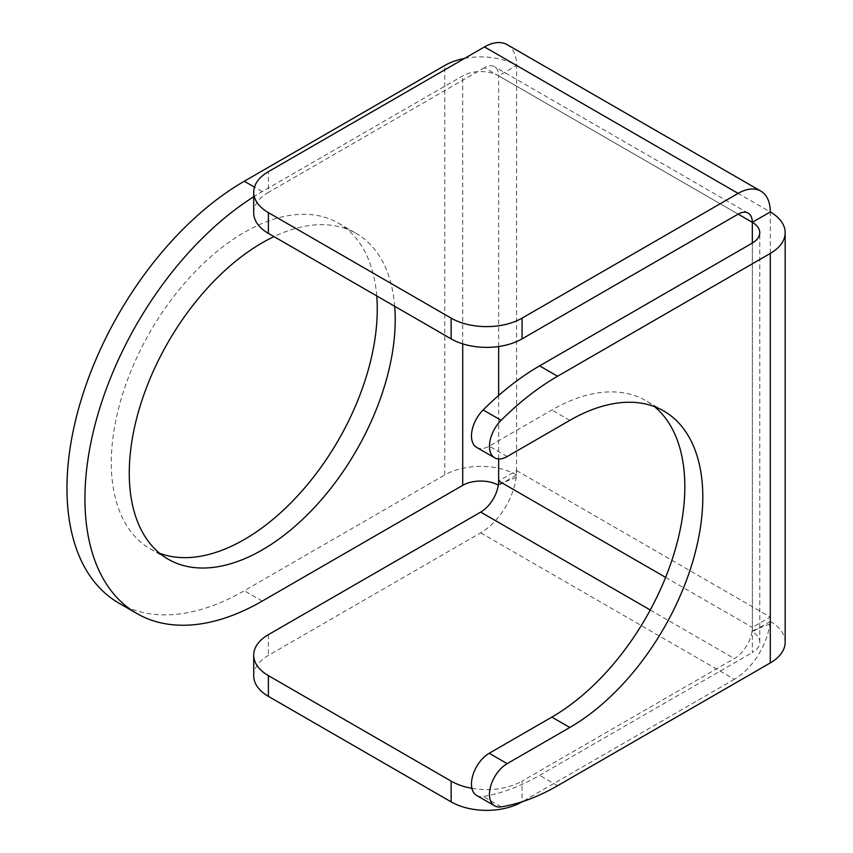 <?xml version="1.0" encoding="UTF-8"?>
<svg xmlns="http://www.w3.org/2000/svg" width="853" height="853" viewBox="0 0 853 853"><rect width="100%" height="100%" fill="white"/><g stroke="black" fill="none" stroke-linecap="round" stroke-linejoin="round"><path stroke-width="0.64" stroke-dasharray="4.26 3.2" d="M507.204 44.676A45.465 26.251 -60 0 1 516.619 65.489L498.653 75.864L738.144 214.135L484.472 67.675A20.056 11.579 -60 0 1 494.505 66.683A20.056 11.579 -60 0 1 498.653 75.864A25.409 14.672 0 0 0 462.721 75.864L262.244 191.605A250.75 144.775 120 0 0 253.704 196.776M394.704 306.302A188.065 108.576 120 0 0 356.277 233.477A188.065 108.576 120 0 0 273.994 236.612M253.704 675.885A50.146 28.959 180 0 1 268.386 655.413L480.687 532.848A50.817 29.343 120 0 0 516.172 477.467A50.817 29.343 120 0 0 516.619 470.6L516.619 474.972L498.653 485.346L498.653 480.975L516.619 470.6L516.619 65.489A50.817 29.343 0 0 0 464.586 58.409M253.704 212.898A50.146 28.959 180 0 1 268.386 192.426L268.386 171.677M484.472 67.675L268.386 192.426M785.176 642.17A50.817 29.343 0 0 0 770.291 621.432L770.291 617.06L752.325 627.435L752.325 243.062L752.325 652.545A25.409 14.672 0 0 0 759.767 642.17A25.409 14.672 0 0 0 752.325 631.796L752.325 627.435A25.409 14.672 120 0 1 752.101 630.868A25.409 14.672 120 0 1 734.358 658.548L522.057 781.124L522.057 801.788M476.667 447.409A25.078 14.48 120 0 0 489.195 446.162L551.848 409.994A188.065 108.576 -60 0 1 645.881 400.686A188.065 108.576 -60 0 1 654.432 406.614M476.667 795.465A25.078 14.48 120 0 0 483.15 796.489A234.042 135.126 120 0 0 539.608 775.356L752.325 652.545M770.291 621.432L752.325 631.796M480.687 532.848L734.358 679.297A50.817 29.343 120 0 0 769.832 623.916A50.817 29.343 120 0 0 770.291 617.06L770.291 211.949L516.619 65.489M734.358 679.297L522.399 801.671M471.922 788.332A50.146 28.959 0 0 0 522.057 781.124M516.619 474.972A50.817 29.343 0 0 0 444.754 474.972L444.754 65.489M118.898 603.135A250.75 144.775 120 0 0 244.278 590.713L444.754 474.972M376.738 295.927A188.065 108.576 120 0 0 338.31 223.102A188.065 108.576 120 0 0 193.386 273.493A188.065 108.576 120 0 0 111.295 462.752A188.065 108.576 120 0 0 150.245 548.842A188.065 108.576 120 0 0 159.66 553.288M462.721 343.876L462.721 75.864M498.653 458.946L498.653 395.461M498.653 346.51L498.653 75.864M665.617 577.374L752.325 627.435M516.619 470.6L770.291 617.06M507.172 456.536L489.195 446.162M569.815 420.369L551.848 409.994M501.116 806.863L483.15 796.489M557.574 785.73L539.608 775.356M769.832 623.916L752.101 630.868M268.386 634.664L268.386 655.413M516.172 477.467L498.429 484.408M262.244 191.605L254.471 187.116M262.244 601.088L244.278 590.713M650.263 610.002L734.358 658.548M748.177 213.133L494.505 66.683M663.847 411.061L645.881 400.686M759.767 642.17L759.767 232.698M338.31 223.102L356.277 233.477M150.245 548.842L168.212 559.216"/><path stroke-width="1.28" d="M253.704 196.776A250.75 144.775 120 0 0 96.847 418.077A250.75 144.775 120 0 0 136.864 613.51A250.75 144.775 120 0 0 262.244 601.088L462.721 485.346L462.721 343.876M273.994 236.612A188.065 108.576 120 0 0 129.261 473.127A188.065 108.576 120 0 0 168.212 559.216A188.065 108.576 120 0 0 313.136 508.836A188.065 108.576 120 0 0 395.227 319.576A188.065 108.576 120 0 0 394.704 306.302M498.323 485.154A25.409 14.672 0 0 0 462.721 485.346M738.144 214.135A20.056 11.579 -60 0 1 748.177 213.133A20.056 11.579 -60 0 1 752.325 222.324L738.144 214.135L522.057 338.886A50.146 28.959 180 0 1 451.141 338.886L451.141 318.137A50.146 28.959 0 0 0 522.057 318.137L738.144 193.386A45.465 26.251 -60 0 1 760.876 191.136A45.465 26.251 -60 0 1 770.291 211.949L752.325 222.324A25.409 14.672 0 0 1 759.767 232.698A25.409 14.672 0 0 1 752.325 243.062L539.608 365.873A234.042 135.126 120 0 0 483.15 409.941A25.078 14.48 120 0 0 476.667 447.409L494.633 457.784A25.078 14.48 120 0 0 507.172 456.536L569.815 420.369A188.065 108.576 -60 0 1 663.847 411.061A188.065 108.576 -60 0 1 692.679 561.754A188.065 108.576 -60 0 1 569.815 727.481L507.172 763.648A25.078 14.48 120 0 0 490.784 785.752A25.078 14.48 120 0 0 494.633 805.84A25.078 14.48 120 0 0 501.116 806.863A234.042 135.126 120 0 0 557.574 785.73L770.291 662.92A50.817 29.343 0 0 0 785.176 642.17L785.176 232.698A50.817 29.343 0 0 0 770.291 211.949M451.141 338.886L268.386 233.37A50.146 28.959 180 0 1 253.704 212.898L253.704 192.16A50.146 28.959 0 0 0 268.386 212.632L451.141 318.137M738.144 193.386L484.472 46.926L268.386 171.677A50.146 28.959 0 0 0 253.704 192.16M484.472 46.926A45.465 26.251 -60 0 1 507.204 44.676L760.876 191.136M770.291 662.92L770.291 253.437A50.817 29.343 0 0 0 785.176 232.698M770.291 253.437L557.574 376.248A234.042 135.126 120 0 0 501.116 420.316A25.078 14.48 120 0 0 494.633 457.784M654.432 406.614A188.065 108.576 -60 0 1 672.132 559.589A188.065 108.576 -60 0 1 551.848 717.106L489.195 753.274A25.078 14.48 120 0 0 472.818 775.377A25.078 14.48 120 0 0 476.667 795.465L494.633 805.84M522.399 801.671L522.057 801.873A50.146 28.959 180 0 1 451.141 801.873L268.386 696.357A50.146 28.959 180 0 1 253.704 675.885L253.704 655.136A50.146 28.959 0 0 0 268.386 675.619L268.386 696.357M268.386 675.619L451.141 781.124A50.146 28.959 0 0 0 471.922 788.332M498.653 458.946L498.653 480.975A25.409 14.672 120 0 1 498.429 484.408A25.409 14.672 120 0 1 480.687 512.099L268.386 634.664A50.146 28.959 0 0 0 253.704 655.136M464.586 58.409A50.817 29.343 0 0 0 444.754 65.489L244.278 181.241A250.75 144.775 120 0 0 80.459 402.2A250.75 144.775 120 0 0 118.898 603.135L136.864 613.51M159.66 553.288A188.065 108.576 120 0 0 300.981 492.128A188.065 108.576 120 0 0 377.261 309.202A188.065 108.576 120 0 0 376.738 295.927M498.653 395.461L498.653 346.51M752.325 243.062L752.325 222.324M498.653 480.975L665.617 577.374M268.386 233.37L268.386 212.632M557.574 376.248L539.608 365.873M501.116 420.316L483.15 409.941M569.815 727.481L551.848 717.106M507.172 763.648L489.195 753.274M522.057 338.886L522.057 318.137M451.141 781.124L451.141 801.873M254.471 187.116L244.278 181.241M480.687 512.099L650.263 610.002"/></g></svg>
